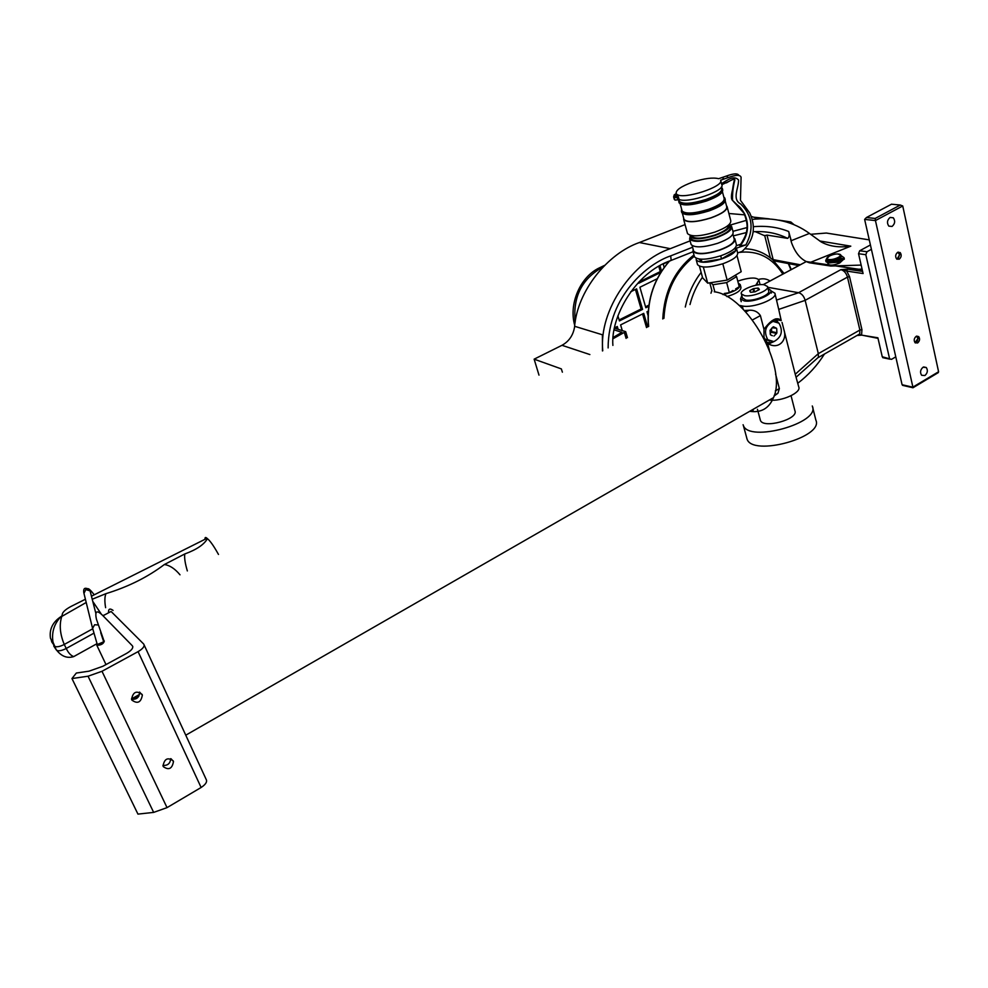 <?xml version="1.0" encoding="UTF-8"?>
<svg xmlns="http://www.w3.org/2000/svg" width="988" height="988" viewBox="0 0 988 988"><rect width="100%" height="100%" fill="white"/><g stroke="black" fill="none" stroke-linecap="round" stroke-linejoin="round"><path stroke-width="1.48" d="M163.292 766.639C168.787 770.492 172.184 768.775 173.48 761.526L173.246 760.884C167.799 757.018 164.391 758.71 163.045 765.959L163.292 766.639M162.921 765.391C167.725 765.725 170.294 763.477 170.64 758.66M131.861 700.097C137.505 704.172 141 702.517 142.358 695.107L142.087 694.403C136.492 690.291 132.985 691.933 131.577 699.331L131.861 700.097M131.552 699.195C136.789 699.689 139.456 697.318 139.518 692.094M749.756 411.292C761.056 413.021 768.973 408.464 773.518 397.633C787.732 367.499 747.249 295.363 714.238 291.781M113.077 610.411C109.829 608.052 108.322 608.855 108.532 612.807M143.729 644.077L111.088 611.461L102.999 615.746L132.38 645.806C133.59 647.832 131.688 650.351 126.662 653.352L102.888 666.27L89.019 671.173L76.335 673.038L71.963 678.558L88.043 676.212L101.999 671.284L138.085 651.635C143.099 648.622 144.977 646.103 143.729 644.077M71.963 678.558L137.95 814.112L153.659 812.395L167.034 807.628L201.12 787.485C205.825 784.373 207.492 781.632 206.097 779.26L144.199 645.102M102.999 615.746C96.873 609.695 94.675 610.831 96.416 619.13L103.938 640.767M97.071 643.855L97.207 645.09C101.048 645.016 103.283 643.719 103.938 641.212L103.407 640.94M96.96 643.559L96.836 645.312C101.109 645.226 103.604 643.793 104.32 641.002L103.308 640.644M83.968 593.368L85.808 589.564L90.093 590.898L95.898 613.597M98.01 624.959L94.589 624.749L92.576 628.479M103.715 641.792L97.392 644.497M205.01 539.164C204.874 537.287 205.529 536.99 206.998 538.287L91.464 596.196M92.242 599.234L105.926 593.665C128.193 586.835 147.657 577.128 164.341 564.543L184.793 553.959C196.55 549.674 204.084 544.586 207.418 538.67L206.998 538.287M207.418 538.67C210.148 540.807 213.84 546.068 218.484 554.441M93.699 633.296L66.221 648.474C68.32 652.846 70.815 655.55 73.705 656.6C67.394 658.564 61.762 656.514 56.822 650.437L56.822 650.437C58.934 651.253 62.059 650.598 66.221 648.474L64.269 644.448C60.107 646.584 56.971 647.239 54.871 646.424L51.771 641.953L51.018 639.063M85.413 599.234L70.914 606.496C64.739 609.831 61.836 612.832 62.219 615.487L61.009 616.574C54.13 623.774 51.462 632.295 52.994 642.126L56.304 649.968L50.474 638.248C49.153 629.344 52.66 622.119 61.009 616.574L61.75 616.45C59.144 624.861 59.984 634.185 64.269 644.448L92.637 628.837M86.203 602.482L61.75 616.45M842.208 260.634L839.664 263.03C833.847 265.389 829.908 265.723 827.858 264.043L827.821 263.92M788.757 263.648L791.265 269.588M764.724 235.675L766.972 235.082L787.658 238.38C789.239 237.206 789.585 234.922 788.683 231.501L791.24 240.677L809.444 233.427L821.139 241.924C829.278 246.407 839.158 247.827 850.804 246.16L809.382 262.783L830.735 266.031L861.153 265.093M755.227 231.637L764.761 235.786M810.617 234.292L826.351 233.044L869.255 239.874M730.12 225.091L746.397 220.336M752.164 219.398C774.296 217.014 793.389 221.695 809.444 233.427M602.754 350.777C598.691 309.862 633.456 260.758 670.284 248.68L690.118 240.862M824.461 354.025C817.298 365.375 808.419 375.119 797.798 383.245M758.5 218.805L751.213 216.372M744.791 214.865L728.885 213.494M589.873 354.556L561.987 345.306C569.162 341.317 573.398 334.981 574.683 326.299L602.408 334.784L602.458 350.938M685.055 224.597L639.384 242.529C608.287 253.212 576.943 290.62 574.485 327.695M608.126 347.924C608.188 295.536 648.449 263.203 670.691 255.88L671.173 260.4L663.109 264.043M538.991 375.119L534.138 359.163L561.357 368.907L562.382 372.167M561.987 345.306L534.138 359.163M809.382 262.783C801.354 260.276 795.365 253.447 791.388 242.27L790.598 239.084M791.388 242.27L791.24 240.677M779.05 220.163L790.795 221.967L794.154 224.758M790.795 221.967L780.162 220.398M769.356 218.879L753.992 217.199M604.631 265.352L599.728 267.711C580.339 276.517 568.483 303.921 574.744 325.41M602.742 267.266L601.136 268.044C581.401 279.703 572.756 297.647 575.238 321.878M635.445 289.447L641.126 308.997L642.571 309.38L636.618 288.867L630.653 291.806M642.571 309.38L619.414 320.927L617.883 315.777M618.118 329.263L617.29 326.497L614.536 327.868M657.205 278.74L639.903 287.249L645.831 307.762L648.745 306.317M648.252 311.084L646.979 311.726L648.054 315.456M622.255 330.486L620.6 324.904L643.731 313.357L647.683 326.966M659.996 265.71L661.552 271.181M660.75 272.429L638.73 283.235L638.507 282.457M663.207 263.981L664.171 267.402M642.558 313.937L646.523 327.584M648.906 305.119L645.547 306.799M616.697 328.843L616.154 327.053M641.126 308.997L619.13 319.951M658.811 266.389L660.28 271.601L638.804 282.136M660.28 271.601L661.157 271.799M614.153 329.893L621.921 332.339L613.165 337.464M613.079 338.699L625.688 331.647L614.474 328.189M760.204 419.715L760.377 420.271C763.032 429.125 799.107 419.159 794.895 410.699L791.055 395.743M753.202 410.205L751.263 411.502M743.087 424.729L743.334 425.383C748.632 442.92 820.583 423.123 812.371 406.241L812.272 405.969M746.817 438.425L747.064 439.092C752.448 456.925 824.14 437.289 815.866 420.11L812.667 407.389M770.171 333.672L771.665 331.363L771.505 328.411M782.051 322.421L795.241 374.267L818.323 353.63L805.158 300.364L778.729 309.405L781.236 320.606C777.148 316.469 771.393 319.371 763.971 329.337L760.402 315.604L752.448 319.939M769.331 349.962L767.602 343.33C777.84 350.283 787.708 340.699 783.916 329.757M767.602 343.33L763.983 337.353L763.971 329.337M773.802 341.626L768.689 343.96M745.705 311.924L749.287 310.232C754.14 309.973 757.845 311.763 760.402 315.604M778.729 309.405L775.024 293.732M738.962 305.317L742.272 305.959C752.98 308.552 778.124 298.672 774.876 293.177L770.825 290.781L771.406 293.066M748.743 310.281L744.359 310.491M775.345 390.865L779.359 388.568L775.555 373.946M779.359 388.568L777.939 393.249L774.098 395.99M769.343 400.029C781.199 401.869 801.774 392.606 798.724 386.864L795.241 374.267M884.013 357.928L882.259 356.767L891.509 359.348L895.783 356.853M862.82 335.327L877.887 337.785L882.259 356.767M870.416 244.962L859.684 250.779L866.97 251.742L865.809 254.706L889.484 358.298M865.809 254.706L858.535 253.718L863.092 273.553L846.741 271.083L847.506 269.156L862.598 271.416M858.535 253.718L859.684 250.779M776.63 300.043L798.613 292.707L767.725 287.31M816.273 359.15L818.397 357.261L818.323 353.655L859.881 330.041L847.469 277.122L805.158 300.327C803.923 296.165 801.75 293.634 798.613 292.707M878.023 338.353L861.944 335.154L857.028 335.475M798.563 292.707L840.874 269.65C844.011 270.514 846.21 273.009 847.469 277.122L849.544 276.689L846.741 271.083L840.874 269.65L847.506 269.156M871.404 249.334L866.97 251.742M755.795 285.285L758.87 280.012C756.623 277.418 750.892 277.381 741.679 279.925L737.777 281.148M856.794 335.611L859.708 333.944L859.325 335.228L861.622 334.549L861.931 329.646L849.544 276.689M775.432 318.902L778.174 322.446M710.977 293.226L711.829 290.373M740.358 285.075L740.926 287.261C741.161 290.596 736.468 293.708 726.859 296.598M738.295 283.124L740.222 284.581C740.037 288.57 734.282 291.917 722.957 294.609M768.034 288.545L770.702 290.336C773.308 294.733 753.338 302.748 744.26 300.92L740.518 298.956L741.827 295.56M774.147 319.457L777.433 321.977M772.925 341.762L769.195 342.737L766.466 342.219M772.344 335.698L770.381 334.747L770.023 330.301L773.345 326.793M769.578 341.095L764.44 338.773M772.11 320.631L774.098 321.236M773.011 321.384L779.013 323.187C783.311 331.104 781.607 337.241 773.913 341.601L767.8 339.749C763.576 331.795 765.317 325.682 773.011 321.384M772.542 327.386L776.395 328.189L773.555 326.83M776.395 328.189L772.122 327.794M771.603 331.598L776.889 332.721L776.716 328.745M776.889 332.721L776.63 333.425L771.307 332.289M773.962 336.056L776.63 333.425M759.364 289.459L755.141 291.793L750.621 292.325L749.744 290.645L749.991 291.621M767.614 286.915L768.639 290.904C770.899 294.708 753.646 301.624 745.804 300.056L742.433 297.882M744.643 295.659L741.408 293.979C739.098 290.213 756.129 283.321 764.132 284.766L767.515 286.508C769.763 290.287 752.498 297.215 744.643 295.659M758.426 290.139L757.895 288.076L753.708 288.607L754.56 291.868M757.895 288.076L758.846 289.904M759.352 289.447L758.401 288.15M753.807 291.966L752.992 288.829L749.744 290.645M752.992 288.829L753.708 288.607M826.931 260.19L828.586 261.264C835.379 261.215 839.615 259.659 841.294 256.596L841.01 255.373M131.861 700.084L138.863 696.182M131.49 698.924L139.53 694.453M838.281 260.214L839.775 259.646L838.281 260.214M840.578 258.942L842.072 258.374L840.578 258.942M825.993 261.672L828.179 262.932L839.059 262.141L841.764 260.931L841.455 259.597L838.936 259.202M826.598 258.72L825.709 260.486L827.858 261.598L837.231 261.079L841.455 259.597M841.677 260.573L844.024 257.683L841.072 255.608M842.282 260.634L844.061 258.831M839.281 259.004L841.974 259.301M663.924 318.358C665.443 291.905 675.57 271.206 694.317 256.25M770.023 280.987C766.503 278.702 762.662 278.208 758.525 279.468C762.662 278.208 766.503 278.702 770.023 280.975M662.775 318.963C664.195 291.682 674.594 270.342 693.959 254.966M890.089 217.459L893.288 217.78C895.424 220.929 895.017 223.819 892.065 226.45L888.842 226.129C886.705 222.979 887.125 220.089 890.089 217.459M916.16 336.365L918.692 336.587C920.137 338.872 919.779 341.008 917.617 342.972L915.086 342.737C913.641 340.44 913.999 338.316 916.16 336.365M897.672 252.323L900.179 252.57C901.785 254.978 901.451 257.201 899.191 259.227L896.659 258.98C895.066 256.571 895.4 254.348 897.672 252.323M923.039 367.24L926.275 367.511C928.065 370.389 927.596 373.069 924.879 375.551L921.619 375.267C919.84 372.39 920.322 369.71 923.039 367.24M864.624 219.398L866.451 217.521L875.158 218.447L875.442 220.571L864.624 219.398L902.093 384.727L912.764 387.185L938.588 371.76L902.736 205.973L875.442 220.571L913.036 387.728M904.057 385.691L902.093 384.727M938.588 371.76L937.044 373.365M875.158 218.447L900.278 205.035L902.736 205.973M891.584 204.17L866.451 217.521M727.119 280.098L715.88 281.864M736.468 248.383L737.653 252.928C737.937 256.398 732.997 260.017 722.846 263.771C709.433 267.785 700.998 268.081 697.528 264.661L697.33 263.895M728.712 181.483L721.783 184.719L721.524 183.682C727.119 180.347 733.874 174.765 738.555 180.001C738.74 188.251 731.651 199.181 740.716 203.997C752.473 215.606 754.19 229.253 745.878 244.925L736.406 248.161C736.678 251.607 731.738 255.213 721.573 258.98C708.149 262.993 699.702 263.314 696.244 259.918L696.157 258.238M735.047 239.467L736.307 244.308C736.925 247.902 731.775 251.718 720.894 255.756C706.877 259.955 698.071 260.301 694.465 256.794L694.255 256.016M733.849 237.7L734.887 238.837C735.48 242.393 730.33 246.197 719.425 250.248C705.395 254.459 696.577 254.83 692.983 251.36L693.107 249.137M732.911 234.119L734.195 239.034C734.776 242.48 729.799 246.16 719.239 250.075C705.667 254.151 697.133 254.509 693.662 251.15L693.453 250.396M731.812 227.092L733.096 231.982C733.676 235.49 728.514 239.281 717.584 243.332C703.53 247.556 694.712 247.963 691.118 244.542L690.908 243.777M729.971 225.017L731.651 226.474C732.231 229.957 727.057 233.724 716.115 237.775C702.036 242.023 693.206 242.455 689.636 239.071L690.143 236.268M730.033 225.35L730.416 226.832C730.972 230.105 726.094 233.662 715.781 237.478C702.53 241.467 694.218 241.875 690.847 238.701L690.649 237.984M729.477 224.177L729.885 224.758C730.428 228.03 725.538 231.575 715.226 235.391C701.962 239.392 693.65 239.812 690.279 236.638L690.155 235.292M728.428 225.178C728.934 228.216 724.402 231.501 714.843 235.045C702.542 238.75 694.836 239.133 691.711 236.194L691.711 236.194M727.217 207.109L730.737 220.583C731.318 224.128 725.982 227.981 714.732 232.143C700.245 236.515 691.168 236.984 687.512 233.563L687.29 232.785M726.476 205.739L727.069 206.492C727.625 209.95 722.253 213.766 710.952 217.94C696.417 222.337 687.339 222.88 683.684 219.571L683.622 217.916M725.254 201.083L726.699 206.603C727.254 209.999 721.969 213.754 710.854 217.854C696.565 222.177 687.636 222.72 684.042 219.459L683.844 218.719M725.031 198.724L725.241 199.527C725.797 202.935 720.4 206.727 709.075 210.901C694.527 215.322 685.437 215.903 681.794 212.642L681.596 211.901M723.809 197.044L724.883 198.119C725.427 201.527 720.03 205.319 708.705 209.493C694.144 213.914 685.055 214.507 681.411 211.259L681.609 209.086M722.438 191.796L724.142 198.341C724.673 201.626 719.462 205.294 708.52 209.333C694.441 213.606 685.647 214.174 682.14 211.037L681.942 210.321M722.475 188.906L722.685 189.721C723.216 193.068 717.807 196.834 706.445 201.021C691.859 205.455 682.757 206.084 679.139 202.911L678.941 202.169M721.487 187.399L722.314 188.313C722.846 191.66 717.436 195.414 706.074 199.601C691.476 204.034 682.375 204.677 678.756 201.515L678.83 199.625M721.376 186.991L721.771 188.473C722.29 191.734 717.004 195.402 705.926 199.477C691.699 203.812 682.819 204.43 679.299 201.342L679.102 200.626M676.261 193.833L676.212 193.586C675.582 190.19 681.103 186.362 692.736 182.101C704.246 178.408 712.891 177.272 718.671 178.692L726.39 176.049C733.825 173.332 738.011 173.172 738.95 175.592M732.985 290.497L729.354 292.695L724.303 293.473M721.783 184.719C725.859 190.709 687.673 203.824 679.065 199.391L678.385 196.933L677.027 197.402L677.706 199.848L675.051 200.095L674.298 199.267M679.065 199.391L677.706 199.848M675.051 200.095L673.68 197.007L674.347 199.465M736.431 245.703L740.889 244.172M721.524 183.682L720.709 180.606M737.653 252.928L742.161 251.384C753.819 240.529 756.363 227.759 749.818 213.075L740.457 200.317L741.086 177.297C740.284 174.666 736.048 174.74 728.366 177.544L726.39 176.049M722.142 177.494L724.105 179.001L728.366 177.544M724.105 179.001L720.61 180.199C724.537 186.497 683.684 199.872 677.039 194.438L678.385 196.933M676.348 193.796L675.224 194.179L677.039 194.438M673.631 196.797L675.039 194.253M674.372 197.649L677.027 197.402L675.928 194.809L674.372 197.649M735.023 248.05L735.69 250.606L721.524 258.93L720.697 255.818M721.524 258.93L702.011 262.129L701.221 259.214M702.011 262.129L698.911 259.004M745.878 244.925L740.123 245.913L740.457 244.678C745.446 236.737 747.595 231.266 746.903 228.253C747.545 225.425 746.669 220.559 744.236 213.63C749.213 224.807 747.706 235.453 739.716 245.555M736.986 255.583L741.21 271.7L727.143 280.098L722.808 263.784M727.143 280.098L707.704 283.148L703.32 266.995M707.704 283.148L702.616 277.838L699.455 266.204M729.663 278.591L727.217 280.049M735.628 288.916L739.246 286.73L736.591 276.64L726.662 282.593L712.928 284.742L710.903 282.642M729.354 292.695L726.662 282.593M714.855 291.905L712.928 284.742M711.978 290.941L709.779 282.827M735.183 275.294L736.591 276.64M896.659 258.98L898.117 258.523L899.636 254.706L897.796 252.261M898.253 252.101L899.636 254.571L897.042 259.264M915.024 342.675L918.025 338.415L916.469 336.204M916.876 336.081L918.05 339.094M917.704 340.625L915.345 342.959M88.043 676.212L153.659 812.395M101.999 671.284L167.034 807.628M138.085 651.635L201.12 787.485M132.38 645.806L132.837 646.77M56.304 649.968L50.474 638.248M53.71 645.942L55.797 649.178M56.081 649.524L56.699 650.178M92.798 601.433L101.307 614.128M105.926 593.665C104.642 596.851 104.543 601.519 105.617 607.669M164.341 564.543C169.652 565.235 174.876 568.668 180.014 574.818M184.793 553.959C184.225 557.664 185.077 563.321 187.35 570.941M819.657 240.961L850.804 246.16M732.923 231.34L746.928 227.598M753.264 226.721C765.996 225.548 777.803 227.141 788.683 231.501M670.691 255.88L692.588 247.235M639.384 242.529L670.284 248.68M766.972 235.082L773.172 259.609L800.305 264.784M858.671 269.23L862.079 269.131M770.307 257.683L764.663 235.428M775.741 261.153L773.987 260.906M601.136 268.044L599.728 267.711M621.526 332.091L621.773 332.919M624.49 332.968L626.108 338.402M742.272 305.959L743.137 309.256M862.24 269.86L806.307 261.561M806.109 261.672L763.218 284.668M757.302 283.408L757.697 284.952M818.286 357.545L859.708 333.944L859.881 330.041L861.931 329.646M835.959 262.326L828.685 262.981M840.133 254.521L840.986 255.275C839.306 258.325 835.07 259.881 828.277 259.93L826.647 258.992L827.03 257.819M838.96 254.114C833.576 252.99 822.609 258.56 828.475 259.461C833.872 260.622 844.925 254.978 838.96 254.114M839.059 262.141L838.75 260.807M837.54 262.413L837.231 261.079M835.823 262.326L835.515 260.993M833.835 262.524L833.514 261.19M844.184 259.325L843.863 257.992M669.494 261.079C654.476 278.221 647.412 298.66 648.326 322.384L648.684 326.435M685.289 307.033C688.13 293.979 693.415 282.445 701.147 272.404M745.211 248.815C755.585 249.149 764.761 252.817 772.752 259.819L784.027 273.466M782.829 274.121C772.159 257.448 757.598 250.211 739.16 252.409M702.456 277.233C696.725 285.371 692.563 294.473 689.982 304.551M900.278 205.035L891.472 204.207M723.599 280.654L718.029 281.531M740.123 245.913C748.114 235.799 749.62 225.153 744.643 213.951L732.553 200.317C732.318 193.66 733.071 186.942 734.813 180.149L734.417 179.841C732.676 186.633 731.923 193.352 732.157 199.996L735.69 203.911M737.987 205.714L744.643 213.951C742.26 209.678 739.851 206.714 737.431 205.084L732.157 199.996C731.725 199.28 730.391 197.748 732.849 188.399L734.417 179.841M171.146 758.846L173.48 761.526M139.629 692.131L142.358 695.107M185.769 735.196L773.518 397.633M102.937 615.672L104.234 614.993M96.836 645.312L106 664.578M103.752 641.076L104.098 641.792M83.782 592.565C83.239 588.7 84.573 587.452 87.796 588.799C88.451 588.206 90.488 590.058 93.909 594.344M83.782 592.639L92.489 627.998M97.244 644.361L92.477 627.849M97.293 644.287L97.75 645.25M90.513 592.454L90.563 591.775C90.328 589.91 90.204 589.7 90.204 591.145M100.702 632.666L103.666 641.657M73.705 656.6L96.799 643.781M798.773 265.562L773.851 260.795M790.894 269.786L788.338 263.561M612.893 345.405C610.485 317.494 634.815 272.626 671.173 260.4L693.082 251.73M733.368 235.873L746.323 232.575M753.103 231.76C765.663 230.92 777.186 233.131 787.658 238.38M625.725 331.795L627.466 337.674M743.334 425.383L747.064 439.092M757.45 409.291L760.377 420.271M758.982 280.444L760.081 284.68M763.144 284.668L803.405 263.08M777.939 393.249L774.296 395.336M796.217 377.12L818.397 357.261M862.228 269.761L835.971 265.871M830.994 265.13L829.463 264.908M889.953 359.187L882.729 357.656M776.198 319.606L781.236 320.606M741.235 301.673L740.518 298.956M764.7 339.069L767.8 339.749M776.531 328.288L772.48 327.448M742.556 298.351L741.408 293.979M826.956 260.313L826.647 258.992L829.352 255.991M837.787 254.002L840.986 255.275M826.03 261.808L825.709 260.486M844.332 259.017L844.024 257.695M648.573 326.497L648.202 322.31M648.19 322.298C647.288 298.611 654.352 278.233 669.358 261.141M893.288 217.78L890.114 217.446M918.692 336.587L917.148 336.291M900.179 252.57L898.623 252.372M926.275 367.511L923.644 366.956M912.912 387.741L902.55 385.345M912.937 387.79L938.341 372.587M697.528 264.661L696.244 259.918M694.465 256.794L692.983 251.36M693.662 251.15L692.143 245.604M691.118 244.542L689.636 239.071M690.847 238.701L690.279 236.638M687.512 233.563L683.684 219.571M684.042 219.459L682.375 213.334M681.794 212.642L681.411 211.259M682.14 211.037L680.189 203.899M679.139 202.911L678.756 201.515M679.299 201.342L678.793 199.477M674.31 199.403L673.631 196.958L674.224 194.846M726.439 182.879C731.997 179.52 734.788 178.482 734.837 179.779L734.813 180.149"/></g></svg>
